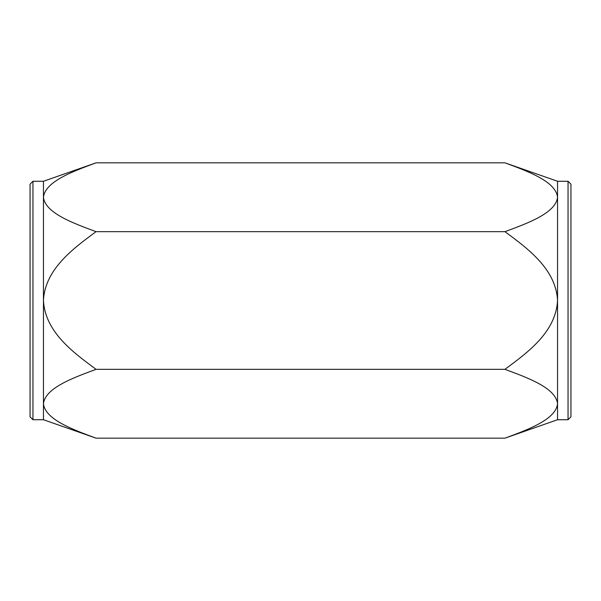 <?xml version="1.0" encoding="UTF-8"?>
<svg xmlns="http://www.w3.org/2000/svg" width="601" height="601" viewBox="0 0 601 601"><rect width="100%" height="100%" fill="white"/><g stroke="black" fill="none" stroke-linecap="round" stroke-linejoin="round"><path stroke-width="0.9" d="M43.452 197.241L43.452 181.269L96.07 162.826C73.134 171.308 45.143 181.472 43.452 197.241C45.165 213.002 73.022 223.144 96.07 231.663C73.247 248.491 44.992 269.165 43.452 300.5L43.452 197.241M43.452 300.5C45.12 332.083 73.284 352.479 96.07 369.337C73.134 377.819 45.143 387.983 43.452 403.759L43.452 300.5M32.957 419.731L32.957 181.269L30.05 184.176L30.05 416.824L32.957 419.731L43.452 419.731L43.452 403.759C45.165 419.521 73.022 429.655 96.07 438.174L504.93 438.174C527.866 429.692 555.857 419.528 557.548 403.759C555.835 387.998 527.978 377.856 504.93 369.337C527.806 352.419 555.857 332.075 557.548 300.5C555.963 269.188 527.926 248.611 504.93 231.663C527.866 223.181 555.857 213.017 557.548 197.241C555.835 181.479 527.978 171.345 504.93 162.826L96.07 162.826M96.07 369.337L504.93 369.337M96.07 231.663L504.93 231.663M568.043 181.269L568.043 419.731L570.95 416.824L570.95 184.176L568.043 181.269L557.548 181.269L504.93 162.826M568.043 419.731L557.548 419.731L557.548 181.269M43.452 419.731L96.07 438.174M43.452 181.269L32.957 181.269M557.548 419.731L504.93 438.174"/></g></svg>
